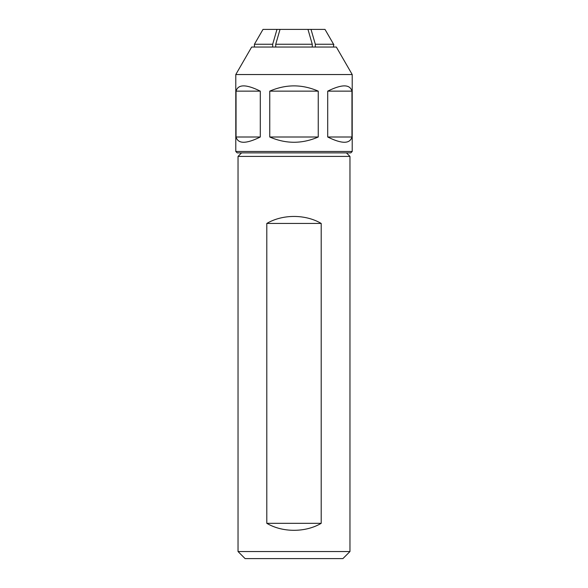<?xml version="1.0" encoding="UTF-8"?>
<svg xmlns="http://www.w3.org/2000/svg" width="588" height="588" viewBox="0 0 588 588"><rect width="100%" height="100%" fill="white"/><g stroke="black" fill="none" stroke-linecap="round" stroke-linejoin="round"><path stroke-width="0.88" d="M241.565 152.88L238.037 156.408L238.037 551.544L349.963 551.544L349.963 156.408L238.037 156.408M321.202 523.32L321.202 223.44C305.451 214.12 282.549 214.12 266.798 223.44L266.798 523.32C282.549 532.64 305.451 532.64 321.202 523.32L266.798 523.32M238.037 551.544L245.093 558.6L342.907 558.6L349.963 551.544M321.202 223.44L266.798 223.44M235.788 74.536L251.664 47.04L336.336 47.04L352.212 74.536L352.212 151.469L235.788 151.469L235.788 74.536L352.212 74.536M235.788 151.469L237.199 152.88L350.801 152.88L352.212 151.469M318.248 91.14C302.085 84.128 285.915 84.128 269.752 91.14L269.752 137.004C285.915 144.016 302.085 144.016 318.248 137.004L318.248 91.14L269.752 91.14M260.293 91.14C246.144 84.128 238.059 84.128 236.045 91.14L236.045 137.004C238.059 144.016 246.144 144.016 260.293 137.004L260.293 91.14L236.045 91.14M351.955 91.14C349.941 84.128 341.856 84.128 327.707 91.14L327.707 137.004C341.856 144.016 349.941 144.016 351.955 137.004L351.955 91.14L327.707 91.14M236.045 137.004L260.293 137.004M269.752 137.004L318.248 137.004M327.707 137.004L351.955 137.004M333.888 44.776L324.995 29.4L307.972 29.4L312.265 44.247L275.735 44.247L280.028 29.4L276.977 29.4L272.685 44.247L254.42 44.247L263.005 29.4L254.42 44.247L254.42 47.04M276.977 29.4L263.005 29.4M333.58 44.247L333.58 47.04L333.58 44.247L315.315 44.247L311.023 29.4M324.995 29.4L333.918 44.835M307.972 29.4L280.028 29.4M272.685 47.04L272.685 44.247M315.315 44.247L315.315 47.04M312.265 47.04L312.265 44.247M275.735 44.247L275.735 47.04M346.435 152.88L349.963 156.408"/></g></svg>

